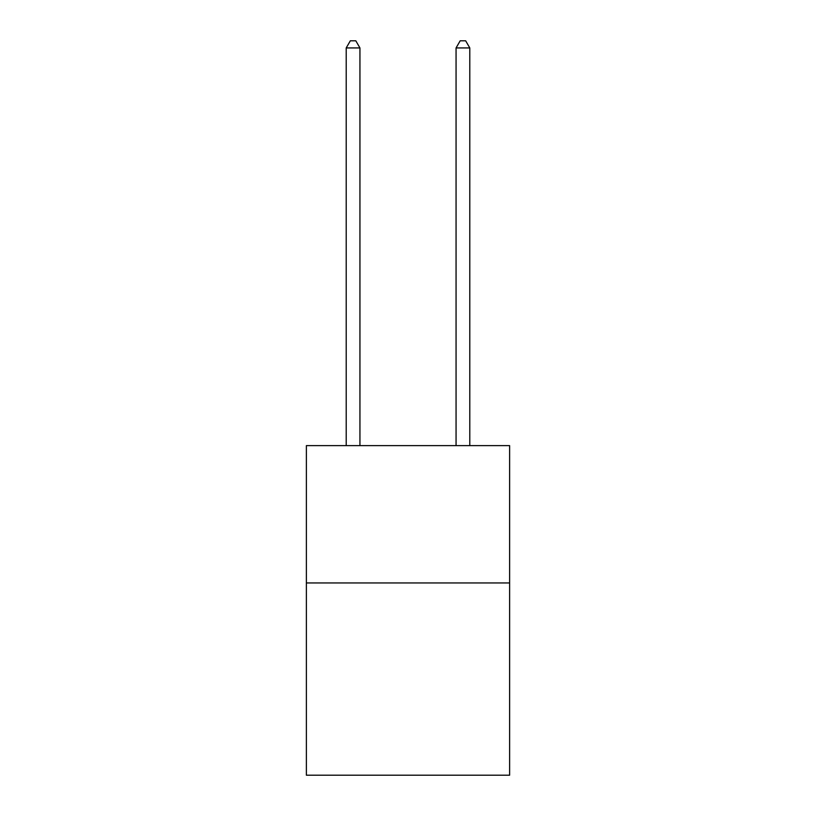 <?xml version="1.0" encoding="UTF-8"?>
<svg xmlns="http://www.w3.org/2000/svg" width="816" height="816" viewBox="0 0 816 816"><rect width="100%" height="100%" fill="white"/><g stroke="black" fill="none" stroke-linecap="round" stroke-linejoin="round"><path stroke-width="1.22" d="M509.623 582.95L509.623 775.2L306.377 775.2L306.377 445.628L509.623 445.628L509.623 582.95L306.377 582.95M359.938 445.628L359.938 47.94L346.208 47.94L346.208 445.628M346.208 47.94L350.329 40.8L355.817 40.8L359.938 47.94M469.792 445.628L469.792 47.94L456.062 47.94L456.062 445.628M456.062 47.94L460.183 40.8L465.671 40.8L469.792 47.94"/></g></svg>
